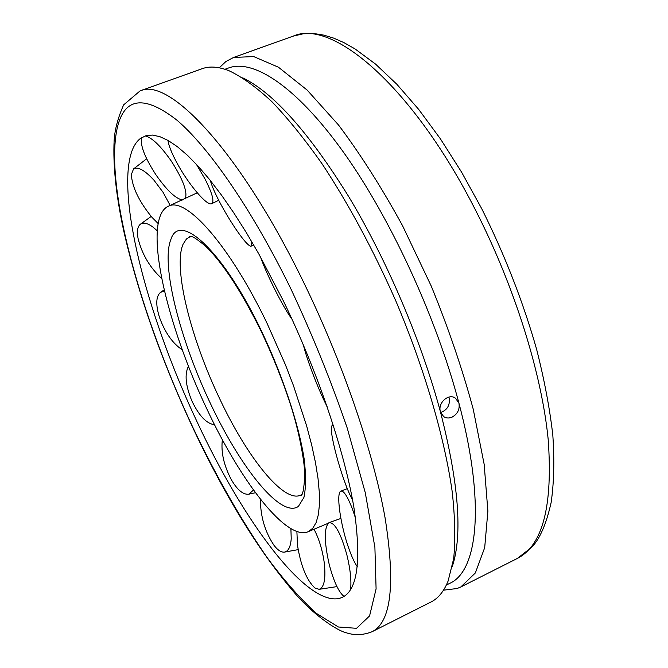 <?xml version="1.0" encoding="UTF-8"?>
<svg xmlns="http://www.w3.org/2000/svg" width="668" height="668" viewBox="0 0 668 668"><rect width="100%" height="100%" fill="white"/><g stroke="black" fill="none" stroke-linecap="round" stroke-linejoin="round"><path stroke-width="1" d="M206.955 409.15C241.073 482.246 287.123 541.823 308.549 531.536L312.808 528.196L316.098 522.626L318.327 514.811L319.429 504.799L319.337 492.658L318.026 478.522L315.471 462.573L311.689 445.013L306.704 426.126L293.452 385.603L285.386 364.67L267.066 323.329C229.742 245.39 186.422 197.002 168.829 206.028C164.946 207.581 162.023 211.055 160.061 216.432C148.605 247.327 171.501 334.735 206.955 409.15M197.477 422.685C242.559 519.395 304.249 603.738 337.983 598.67C356.854 595.246 362.181 565.003 353.973 507.947C344.588 451.368 317.642 371.433 283.123 300.408L258.65 253.631L246.15 232.314L233.708 212.733L221.467 195.089L209.593 179.558L198.221 166.274L187.466 155.318L177.421 146.726L168.194 140.514L159.836 136.648L152.396 135.07L145.925 135.704L140.439 138.443C136.055 141.825 132.807 147.302 130.703 154.884C117.393 203.59 149.924 322.26 197.477 422.685M440.663 412.532C447.268 410.043 450.115 405.234 449.188 398.111L448.854 397.084M219.279 67.802L225.859 61.548L233.575 57.456L253.681 56.571L278.472 67.234L307.155 90.088L338.526 125.016C360.303 153.974 381.637 187.516 402.528 225.659L431.261 286.121C448.428 328.13 462.423 369.154 473.228 409.192L484.166 464.327L487.882 511.129L484.692 547.668L475.34 572.977L460.853 586.938L457.146 588.508L443.502 590.178M372.143 631.694L431.019 601.993C438.166 598.445 443.861 591.472 448.103 581.077L453.689 558.573C455.518 539.928 455.033 517.725 452.236 491.965C444.654 437.866 424.698 369.245 395.974 301.268C373.295 249.874 348.696 204.116 322.185 163.994C304.85 139.362 288.092 118.595 271.901 101.695C256.303 87.191 242.016 76.87 229.041 70.741C218.586 66.65 209.61 65.982 202.12 68.712L140.029 90.931L123.672 104.834C118.002 117.601 114.829 129.433 114.144 140.33C112.9 165.347 116.065 195.407 123.638 230.51C138.209 294.229 161.431 360.311 193.302 428.747C225.851 497.794 260.102 553.087 296.058 594.629C314.979 616.088 337.332 630.667 346.074 632.713C354.591 635.544 363.275 635.201 372.143 631.694C391.273 622.017 395.556 583.941 385.01 517.466C373.203 451.618 342.392 361.53 303.322 281.671C239.862 151.035 168.687 76.561 140.029 90.931M452.386 566.28C462.69 534.709 458.699 483.198 440.412 411.747C421.408 341.114 386.872 260.027 348.855 196.843C308.866 132.456 273.488 92.785 242.718 77.822M446.349 585.059L449.881 583.281C477.862 570.923 485.527 503.196 458.949 403.213C436.48 317.642 390.463 217.977 343.611 152.379C296.642 86.681 253.573 58.734 228.673 67.927L224.949 69.263M458.949 403.213C459.91 409.309 457.655 413.935 452.186 417.082C448.988 418.452 446.124 418.26 443.577 416.523L440.412 411.747C437.532 402.913 448.729 392.918 455.543 398.237L458.949 403.213M145.223 135.921C152.095 137.625 160.871 146.133 171.542 161.439C183.525 180.393 188.017 192.935 185.011 199.064M182.965 200.024C176.127 199.181 167.083 190.722 155.836 174.657C144.53 157.089 139.846 144.706 141.791 137.524M196.334 164.236L204.992 178.957C212.307 193.344 214.537 201.594 211.689 203.69C207.047 206.512 187.574 183.249 176.302 161.706C171.417 152.454 168.637 145.348 167.985 140.389M251.828 241.791L251.427 246.016C247.31 249.081 220.741 208.316 212.19 186.038L210.136 180.226M291.899 318.97C284.009 308.975 266.632 274.615 260.436 256.829M327.078 406.511C318.861 390.83 306.704 359.25 303.389 344.964M352.579 500.04L351.593 498.161C341.231 478.33 327.378 426.242 332.372 425.508L333.441 425.733M357.397 566.748C354.842 563.291 352.128 557.605 349.264 549.706C340.63 526.342 335.695 492.45 340.914 491.13C343.795 490.496 347.711 496.675 352.662 509.676L355.543 518.209M343.978 596.44C338.542 591.856 333.616 581.168 329.199 564.36C324.047 541.289 323.988 527.369 329.04 522.601C334.827 522.359 340.78 533.139 346.884 554.924C350.341 569.169 351.568 580.759 350.566 589.71M313.935 529.073C319.079 538.817 322.535 550.215 324.322 563.258C325.909 578.889 324.172 587.573 319.12 589.318L314.862 587.982C306.545 580.066 300.75 565.763 297.469 545.055L296.893 531.486M290.897 528.647L291.223 538.742C290.605 546.716 288.417 551.167 284.651 552.077C281.42 552.57 277.896 550.348 274.072 545.43C265.029 531.953 260.47 516.606 260.395 499.397L260.403 499.196M253.489 490.028L248.838 494.186C243.286 494.905 237.466 490.103 231.379 479.774C223.83 465.396 220.832 452.044 222.377 439.719M214.545 424.706C206.537 423.754 198.964 415.788 191.825 400.8C185.57 385.57 184.452 374.063 188.468 366.298M182.247 349.79C172.678 343.511 165.096 332.739 159.51 317.467C155.519 304.575 155.92 296.149 160.712 292.192L164.537 291.265M161.765 278.531C150.024 267.784 142.15 254.516 138.126 238.726C136.715 231.328 137.508 226.46 140.497 224.122C143.403 222.219 147.511 223.162 152.813 226.961L157.314 230.827M158.191 223.58L151.903 217.242C139.119 201.594 132.264 187.391 131.329 174.615L133.567 168.887C137.934 166.424 144.739 170.206 153.982 180.235L163.025 192.25L170.215 205.485M190.547 236.522L186.481 238.969L183.132 244.079C172.82 267.275 190.664 338.167 219.655 398.671C247.076 457.196 283.733 503.405 300.7 495.147L301.402 494.788M261.564 331.186C223.304 250.901 179.7 211.272 170.95 239.253C160.562 264.311 179.926 339.603 210.629 403.906C241.073 468.627 281.144 518.593 298.387 506.427L303.907 497.476C305.977 488.032 306.053 475.173 304.149 458.916C298.671 423.98 282.714 375.733 261.564 331.186M117.451 127.104C103.799 184.827 140.697 316.924 193.394 428.514C216.683 477.236 241.29 520.305 267.242 557.738C284.309 580.701 300.775 599.305 316.624 613.55L338.4 626.993L356.537 628.312L369.571 615.938L376.092 588.917L374.898 547.351L365.287 492.759L347.293 428.288C331.403 381.754 312.641 335.369 291.014 289.144C252.37 210.002 208.984 147.403 176.878 120.123C144.48 94.965 124.674 97.294 117.451 127.104M481.828 208.909C504.816 255.017 523.061 301.777 536.579 349.164C544.337 379.708 549.747 408.373 552.82 435.169C554.532 460.477 553.981 482.922 551.142 502.478C546.357 523.904 539.886 538.825 531.745 547.234L517.308 558.456C542.733 545.531 553.02 505.81 548.169 439.285C541.698 373.629 514.469 286.188 475.524 210.128C412.432 85.713 331.896 18.412 293.118 36.155L233.575 57.456M308.549 531.536L327.913 523.403M190.472 236.522L189.553 236.589C192.275 238.1 188.242 232.038 205.493 246.074C222.853 262.916 241.482 291.457 261.372 331.687C272.703 355.66 282.314 379.641 290.196 403.647C299.974 433.657 304.975 464.845 304.758 475.34C303.998 489.302 302.637 496.015 300.667 495.456L301.351 494.838M197.235 192.81L168.829 206.028M481.72 208.692L461.605 172.185L440.387 138.81L418.627 109.318L396.867 84.285L375.558 64.103L355.05 48.931L343.953 42.635L333.783 38.168L323.88 35.137L314.252 33.592L303.297 33.767L293.118 36.155M455.526 398.228L453.822 397.343M517.308 558.456L460.853 586.938M211.689 203.69L218.753 200.258M251.427 246.016L253.731 245.047M332.372 425.508L333.248 425.107M340.914 491.13L347.352 488.65M329.04 522.601L340.872 518.46M336.956 586.613L319.12 589.318M298.162 549.639L284.651 552.077M255.468 492.725L248.838 494.186M164.211 289.87L160.712 292.192M151.21 216.44L140.497 224.122M146.668 158.792L133.567 168.887"/></g></svg>
